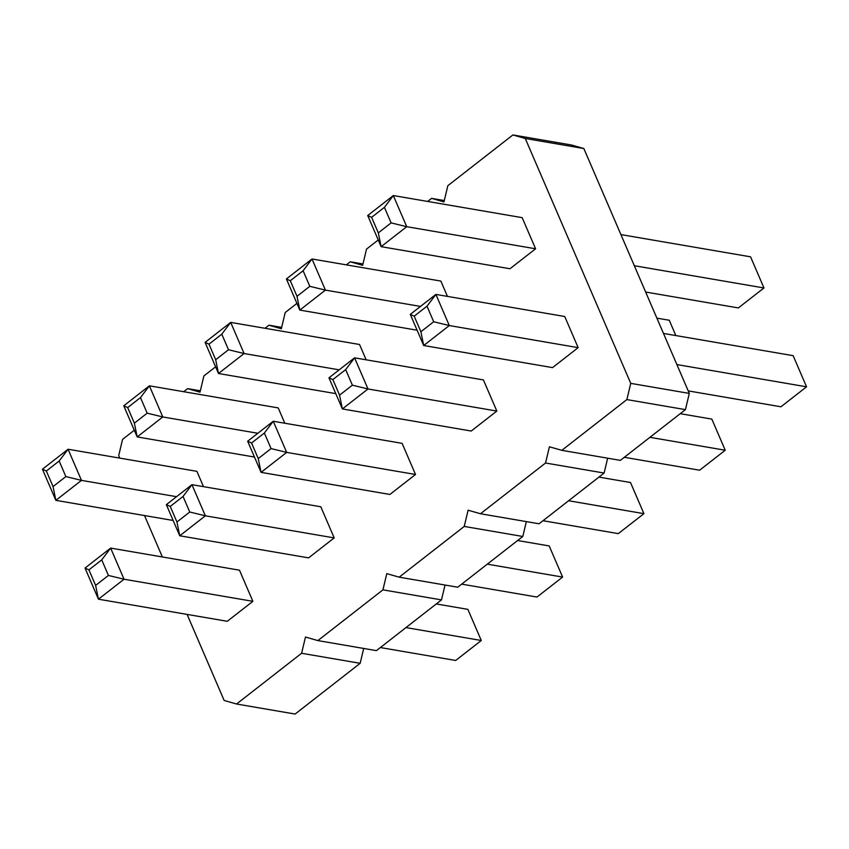 <?xml version="1.0" encoding="UTF-8"?>
<svg xmlns="http://www.w3.org/2000/svg" width="849" height="849" viewBox="0 0 849 849"><rect width="100%" height="100%" fill="white"/><g stroke="black" fill="none" stroke-linecap="round" stroke-linejoin="round"><path stroke-width="1.27" d="M119.783 458.11L118.701 455.595L122.574 439.368L134.291 430.231M427.631 201.446L431.579 198.369L443.963 201.913L447.837 185.687L512.892 134.949L525.276 138.493L630.743 383.366L626.87 399.592L561.815 450.331L549.42 446.786L545.546 463.013L480.492 513.751L468.107 510.207L464.233 526.433L399.179 577.171L386.794 573.627L382.92 589.853L317.866 640.592L305.481 637.047L301.597 653.274L236.553 704.012L224.157 700.467L187.098 614.411M162.361 556.965L144.521 515.555M183.681 391.707L187.629 388.63L200.343 390.805M187.629 388.63L200.014 392.174L203.887 375.948L215.604 366.81M265.005 328.287L268.942 325.209L281.337 328.754L285.211 312.528L296.917 303.39M346.318 264.867L350.255 261.789L362.65 265.334L366.524 249.107L378.24 239.97M334.198 537.905L308.59 557.878L179.744 535.783L176.942 521.997L189.752 512.011L205.362 515.81L334.198 537.905L320.795 506.768L191.948 484.673L166.34 504.646L179.744 535.783L205.362 515.81L191.948 484.673L183.044 496.442L170.235 506.439L176.942 521.997M252.885 601.325L227.277 621.298L98.431 599.203L95.629 585.417L88.922 569.859L85.027 568.066L98.431 599.203L124.039 579.23L252.885 601.325L239.471 570.188L110.635 548.093L85.027 568.066M203.495 486.657L196.904 471.344L68.058 449.238L81.472 480.375L176.55 496.686M284.818 423.237L278.217 407.913L149.382 385.817L123.763 405.801L137.177 436.927L254.467 457.049M535.581 248.789L522.167 217.652L393.32 195.557L406.735 226.694L535.581 248.789L509.962 268.762L381.127 246.666L378.314 232.891L391.124 222.894L406.735 226.694L381.127 246.666L367.713 215.529L371.607 217.323L378.314 232.891M366.131 359.817L359.53 344.492L230.695 322.397L244.098 353.534L339.186 369.846M447.444 296.397L440.854 281.072L312.007 258.977L325.422 290.114L420.499 306.425M578.148 347.644L552.54 367.617L423.693 345.522L420.892 331.736L433.69 321.75L449.301 325.549L578.148 347.644L564.744 316.507L435.898 294.412L410.29 314.385L423.693 345.522L449.301 325.549L435.898 294.412L426.994 306.181L414.185 316.168L420.892 331.736M415.511 474.485L389.903 494.458L261.067 472.362L258.255 458.577L251.548 443.008L247.653 441.225L261.067 472.362L286.675 452.39L415.511 474.485L402.108 443.348L273.261 421.253L247.653 441.225M496.835 411.065L471.216 431.037L342.38 408.942L339.568 395.156L332.872 379.588L328.966 377.805L342.38 408.942L367.988 388.969L496.835 411.065L483.421 379.928L354.585 357.832L328.966 377.805M512.892 134.949L571.451 144.988L583.847 148.533L689.303 393.405L685.43 409.632L620.375 460.37L561.815 450.331M607.661 458.195L604.117 473.052L539.062 523.791L480.492 513.751M526.348 521.615L522.793 536.472L457.749 587.211L399.179 577.171M445.035 585.035L441.48 599.893L376.425 650.631L317.866 640.592M363.712 648.456L360.167 663.313L295.112 714.051L236.553 704.012M301.597 653.274L360.167 663.313M268.942 325.209L281.656 327.385M382.92 589.853L441.48 599.893M350.255 261.789L362.969 263.965M464.233 526.433L522.793 536.472M431.579 198.369L444.292 200.544M545.546 463.013L604.117 473.052M525.276 138.493L583.847 148.533M626.87 399.592L685.43 409.632M630.743 383.366L689.303 393.405M88.922 569.859L101.731 559.862L110.635 548.093L124.039 579.23L108.428 575.431L95.629 585.417M65.861 476.586L53.052 486.573L55.854 500.348L42.45 469.221L68.058 449.238L59.154 461.018L65.861 476.586L81.472 480.375L55.854 500.348L173.154 520.469M123.763 405.801L127.668 407.584L140.467 397.597L149.382 385.817L162.785 416.955L257.863 433.266M140.467 397.597L147.174 413.166L162.785 416.955L137.177 436.927L134.365 423.152L127.668 407.584M391.124 222.894L384.417 207.336L393.32 195.557L367.713 215.529M228.487 349.746L215.688 359.732L218.49 373.507L205.087 342.38L230.695 322.397L221.791 334.177L228.487 349.746L244.098 353.534L218.49 373.507L335.779 393.628M309.811 286.325L297.001 296.312L299.803 310.087L286.4 278.96L312.007 258.977L303.104 270.757L309.811 286.325L325.422 290.114L299.803 310.087L417.103 330.208M251.548 443.008L264.357 433.022L273.261 421.253L286.675 452.39L271.064 448.59L258.255 458.577M332.872 379.588L345.67 369.602L354.585 357.832L367.988 388.969L352.377 385.17L339.568 395.156M487.305 564.161L562.6 577.076L536.993 597.049L461.686 584.133M517.603 540.526L549.197 545.939L562.6 577.076M380.373 647.554L455.68 660.469L481.287 640.496L405.981 627.581M436.29 603.947L467.873 609.359L481.287 640.496M634.32 265.726L763.973 287.96L738.365 307.932L645.643 292.035M620.906 234.589L750.569 256.822L763.973 287.96M656.882 318.131L669.256 320.243L675.846 335.567M676.886 364.571L806.55 386.815L780.942 406.788L688.221 390.89M663.483 333.445L793.146 355.678L806.55 386.815M542.999 520.713L618.305 533.628L643.913 513.656L568.618 500.74M598.927 477.106L630.51 482.519L643.913 513.656M624.323 457.293L699.618 470.208L725.237 450.235L649.931 437.32M680.24 413.686L711.823 419.098L725.237 450.235M166.34 504.646L170.235 506.439M183.044 496.442L189.752 512.011M101.731 559.862L108.428 575.431M42.45 469.221L46.345 471.004L53.052 486.573M59.154 461.018L46.345 471.004M147.174 413.166L134.365 423.152M384.417 207.336L371.607 217.323M205.087 342.38L208.981 344.163L215.688 359.732M221.791 334.177L208.981 344.163M286.4 278.96L290.294 280.743L297.001 296.312M303.104 270.757L290.294 280.743M410.29 314.385L414.185 316.168M426.994 306.181L433.69 321.75M264.357 433.022L271.064 448.59M345.67 369.602L352.377 385.17"/></g></svg>
